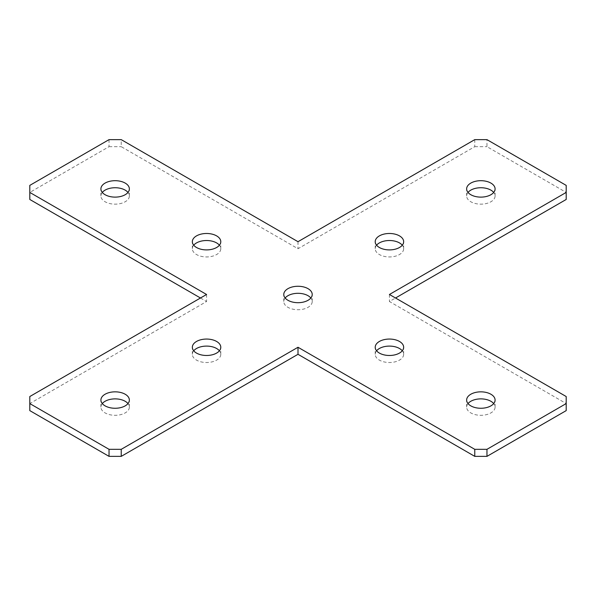 <?xml version="1.0" encoding="UTF-8"?>
<svg xmlns="http://www.w3.org/2000/svg" width="596" height="596" viewBox="0 0 596 596"><rect width="100%" height="100%" fill="white"/><g stroke="black" fill="none" stroke-linecap="round" stroke-linejoin="round"><path stroke-width="0.45" stroke-dasharray="2.98 2.23" d="M376.583 350.791A14.222 8.21 0 0 0 375.212 354.307A14.222 8.21 0 0 0 379.376 360.111A14.222 8.21 0 0 0 394.872 361.891A14.222 8.21 0 0 0 403.656 354.307A14.222 8.21 0 0 0 402.285 350.791M193.715 350.791A14.222 8.21 0 0 0 192.344 354.307A14.222 8.21 0 0 0 196.509 360.111A14.222 8.21 0 0 0 212.012 361.891A14.222 8.21 0 0 0 220.788 354.307A14.222 8.21 0 0 0 219.417 350.791M102.289 403.574A14.222 8.21 0 0 0 100.91 407.098A14.222 8.21 0 0 0 105.082 412.901A14.222 8.21 0 0 0 120.578 414.682A14.222 8.21 0 0 0 129.362 407.098A14.222 8.21 0 0 0 127.991 403.574M285.149 298A14.222 8.21 0 0 0 283.778 301.516A14.222 8.21 0 0 0 287.942 307.327A14.222 8.21 0 0 0 303.446 309.108A14.222 8.21 0 0 0 312.222 301.516A14.222 8.21 0 0 0 310.851 298M468.009 403.574A14.222 8.21 0 0 0 466.638 407.098A14.222 8.21 0 0 0 470.803 412.901A14.222 8.21 0 0 0 486.306 414.682A14.222 8.21 0 0 0 495.09 407.098A14.222 8.21 0 0 0 493.712 403.574M376.583 245.209A14.222 8.21 0 0 0 375.212 248.733A14.222 8.21 0 0 0 379.376 254.537A14.222 8.21 0 0 0 394.872 256.317A14.222 8.21 0 0 0 403.656 248.733A14.222 8.21 0 0 0 402.285 245.209M468.009 192.426A14.222 8.21 0 0 0 466.638 195.942A14.222 8.21 0 0 0 470.803 201.753A14.222 8.21 0 0 0 486.306 203.534A14.222 8.21 0 0 0 495.09 195.942A14.222 8.21 0 0 0 493.712 192.426M193.715 245.209A14.222 8.21 0 0 0 192.344 248.733A14.222 8.21 0 0 0 196.509 254.537A14.222 8.21 0 0 0 212.012 256.317A14.222 8.21 0 0 0 220.788 248.733A14.222 8.21 0 0 0 219.417 245.209M102.289 192.426A14.222 8.21 0 0 0 100.91 195.942A14.222 8.21 0 0 0 105.082 201.753A14.222 8.21 0 0 0 120.578 203.534A14.222 8.21 0 0 0 129.362 195.942A14.222 8.21 0 0 0 127.991 192.426M566.2 185.386L566.2 192.426L486.962 146.676L486.962 139.635M474.766 139.635L474.766 146.676L298 248.733L121.234 146.676L121.234 139.635M298 241.693L298 248.733M109.038 139.635L109.038 146.676L29.8 192.426L29.8 185.386M200.472 298L206.566 301.516L29.8 403.574L29.8 396.534M206.566 294.484L206.566 301.516M566.2 396.534L566.2 403.574L389.434 301.516L395.528 298M389.434 294.484L389.434 301.516M566.2 403.574L566.2 410.614M29.8 410.614L29.8 403.574M29.8 199.466L29.8 192.426M109.038 146.676L121.234 146.676M474.766 146.676L486.962 146.676M566.2 192.426L566.2 199.466M375.212 354.307L375.212 347.267M192.344 354.307L192.344 347.267M100.91 407.098L100.91 400.058M283.778 301.516L283.778 294.484M466.638 407.098L466.638 400.058M375.212 248.733L375.212 241.693M466.638 195.942L466.638 188.902M192.344 248.733L192.344 241.693M100.91 195.942L100.91 188.902M129.362 195.942L129.362 188.902M220.788 248.733L220.788 241.693M495.09 195.942L495.09 188.902M403.656 248.733L403.656 241.693M495.09 407.098L495.09 400.058M312.222 301.516L312.222 294.484M129.362 407.098L129.362 400.058M220.788 354.307L220.788 347.267M403.656 354.307L403.656 347.267"/><path stroke-width="0.89" d="M399.491 341.463A14.222 8.21 0 0 0 383.988 339.683A14.222 8.21 0 0 0 375.212 347.267A14.222 8.21 0 0 0 379.376 353.078A14.222 8.21 0 0 0 394.872 354.858A14.222 8.21 0 0 0 403.656 347.267A14.222 8.21 0 0 0 399.491 341.463M402.285 350.791A14.222 8.21 0 0 0 399.491 348.504A14.222 8.21 0 0 0 376.583 350.791M216.624 341.463A14.222 8.21 0 0 0 201.128 339.683A14.222 8.21 0 0 0 192.344 347.267A14.222 8.21 0 0 0 196.509 353.078A14.222 8.21 0 0 0 212.012 354.858A14.222 8.21 0 0 0 220.788 347.267A14.222 8.21 0 0 0 216.624 341.463M219.417 350.791A14.222 8.21 0 0 0 216.624 348.504A14.222 8.21 0 0 0 193.715 350.791M125.197 394.247A14.222 8.21 0 0 0 109.694 392.466A14.222 8.21 0 0 0 100.91 400.058A14.222 8.21 0 0 0 105.082 405.861A14.222 8.21 0 0 0 120.578 407.642A14.222 8.21 0 0 0 129.362 400.058A14.222 8.21 0 0 0 125.197 394.247M127.991 403.574A14.222 8.21 0 0 0 125.197 401.287A14.222 8.21 0 0 0 102.289 403.574M308.058 288.673A14.222 8.21 0 0 0 292.554 286.892A14.222 8.21 0 0 0 283.778 294.484A14.222 8.21 0 0 0 287.942 300.287A14.222 8.21 0 0 0 303.446 302.068A14.222 8.21 0 0 0 312.222 294.484A14.222 8.21 0 0 0 308.058 288.673M310.851 298A14.222 8.21 0 0 0 308.058 295.713A14.222 8.21 0 0 0 285.149 298M490.918 394.247A14.222 8.21 0 0 0 475.422 392.466A14.222 8.21 0 0 0 466.638 400.058A14.222 8.21 0 0 0 470.803 405.861A14.222 8.21 0 0 0 486.306 407.642A14.222 8.21 0 0 0 495.09 400.058A14.222 8.21 0 0 0 490.918 394.247M493.712 403.574A14.222 8.21 0 0 0 490.918 401.287A14.222 8.21 0 0 0 468.009 403.574M399.491 235.889A14.222 8.21 0 0 0 383.988 234.109A14.222 8.21 0 0 0 375.212 241.693A14.222 8.21 0 0 0 379.376 247.496A14.222 8.21 0 0 0 394.872 249.277A14.222 8.21 0 0 0 403.656 241.693A14.222 8.21 0 0 0 399.491 235.889M402.285 245.209A14.222 8.21 0 0 0 399.491 242.922A14.222 8.21 0 0 0 376.583 245.209M490.918 183.099A14.222 8.21 0 0 0 475.422 181.318A14.222 8.21 0 0 0 466.638 188.902A14.222 8.21 0 0 0 470.803 194.713A14.222 8.21 0 0 0 486.306 196.494A14.222 8.21 0 0 0 495.09 188.902A14.222 8.21 0 0 0 490.918 183.099M493.712 192.426A14.222 8.21 0 0 0 490.918 190.139A14.222 8.21 0 0 0 468.009 192.426M216.624 235.889A14.222 8.21 0 0 0 201.128 234.109A14.222 8.21 0 0 0 192.344 241.693A14.222 8.21 0 0 0 196.509 247.496A14.222 8.21 0 0 0 212.012 249.277A14.222 8.21 0 0 0 220.788 241.693A14.222 8.21 0 0 0 216.624 235.889M219.417 245.209A14.222 8.21 0 0 0 216.624 242.922A14.222 8.21 0 0 0 193.715 245.209M125.197 183.099A14.222 8.21 0 0 0 109.694 181.318A14.222 8.21 0 0 0 100.91 188.902A14.222 8.21 0 0 0 105.082 194.713A14.222 8.21 0 0 0 120.578 196.494A14.222 8.21 0 0 0 129.362 188.902A14.222 8.21 0 0 0 125.197 183.099M127.991 192.426A14.222 8.21 0 0 0 125.197 190.139A14.222 8.21 0 0 0 102.289 192.426M566.2 185.386L486.962 139.635L474.766 139.635L298 241.693L121.234 139.635L109.038 139.635L29.8 185.386L29.8 192.426L206.566 294.484L29.8 396.534L29.8 403.574L109.038 449.324L121.234 449.324L298 347.267L298 354.307L474.766 456.365L474.766 449.324L486.962 449.324L566.2 403.574L566.2 396.534L389.434 294.484L566.2 192.426L566.2 185.386M29.8 192.426L29.8 199.466L200.472 298M29.8 403.574L29.8 410.614L109.038 456.365L109.038 449.324M121.234 449.324L121.234 456.365L298 354.307M298 347.267L474.766 449.324M486.962 449.324L486.962 456.365L566.2 410.614L566.2 403.574M395.528 298L566.2 199.466L566.2 192.426M486.962 456.365L474.766 456.365M121.234 456.365L109.038 456.365"/></g></svg>
